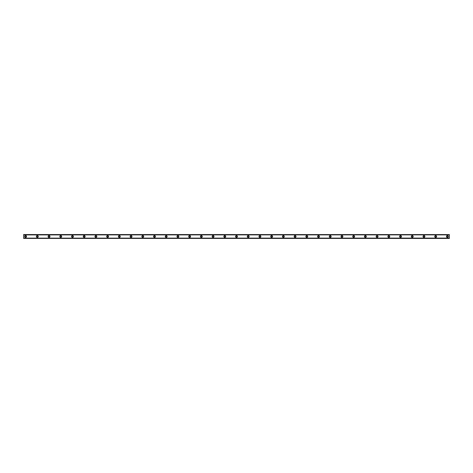 <?xml version="1.0" encoding="UTF-8"?>
<svg xmlns="http://www.w3.org/2000/svg" width="473" height="473" viewBox="0 0 473 473"><rect width="100%" height="100%" fill="white"/><g stroke="black" fill="none" stroke-linecap="round" stroke-linejoin="round"><path stroke-width="0.71" d="M25.601 237.085A0.585 0.585 0 0 1 25.016 236.5A0.585 0.585 0 0 1 25.601 235.915A0.585 0.585 0 0 1 26.186 236.5A0.585 0.585 0 0 1 25.601 237.085M447.399 237.085A0.585 0.585 0 0 1 446.814 236.5A0.585 0.585 0 0 1 447.399 235.915A0.585 0.585 0 0 1 447.984 236.5A0.585 0.585 0 0 1 447.399 237.085M435.68 237.085A0.585 0.585 0 0 1 435.095 236.5A0.585 0.585 0 0 1 435.68 235.915A0.585 0.585 0 0 1 436.266 236.5A0.585 0.585 0 0 1 435.68 237.085M423.962 237.085A0.585 0.585 0 0 1 423.376 236.5A0.585 0.585 0 0 1 423.962 235.915A0.585 0.585 0 0 1 424.553 236.5A0.585 0.585 0 0 1 423.962 237.085M412.249 237.085A0.585 0.585 0 0 1 411.664 236.5A0.585 0.585 0 0 1 412.249 235.915A0.585 0.585 0 0 1 412.834 236.5A0.585 0.585 0 0 1 412.249 237.085M400.53 237.085A0.585 0.585 0 0 1 399.945 236.5A0.585 0.585 0 0 1 400.53 235.915A0.585 0.585 0 0 1 401.116 236.5A0.585 0.585 0 0 1 400.53 237.085M388.812 237.085A0.585 0.585 0 0 1 388.227 236.5A0.585 0.585 0 0 1 388.812 235.915A0.585 0.585 0 0 1 389.403 236.5A0.585 0.585 0 0 1 388.812 237.085M377.099 237.085A0.585 0.585 0 0 1 376.514 236.5A0.585 0.585 0 0 1 377.099 235.915A0.585 0.585 0 0 1 377.685 236.5A0.585 0.585 0 0 1 377.099 237.085M365.381 237.085A0.585 0.585 0 0 1 364.795 236.5A0.585 0.585 0 0 1 365.381 235.915A0.585 0.585 0 0 1 365.966 236.5A0.585 0.585 0 0 1 365.381 237.085M353.668 237.085A0.585 0.585 0 0 1 353.077 236.5A0.585 0.585 0 0 1 353.668 235.915A0.585 0.585 0 0 1 354.253 236.5A0.585 0.585 0 0 1 353.668 237.085M341.949 237.085A0.585 0.585 0 0 1 341.364 236.5A0.585 0.585 0 0 1 341.949 235.915A0.585 0.585 0 0 1 342.535 236.5A0.585 0.585 0 0 1 341.949 237.085M330.231 237.085A0.585 0.585 0 0 1 329.646 236.5A0.585 0.585 0 0 1 330.231 235.915A0.585 0.585 0 0 1 330.816 236.5A0.585 0.585 0 0 1 330.231 237.085M318.518 237.085A0.585 0.585 0 0 1 317.927 236.5A0.585 0.585 0 0 1 318.518 235.915A0.585 0.585 0 0 1 319.104 236.5A0.585 0.585 0 0 1 318.518 237.085M306.8 237.085A0.585 0.585 0 0 1 306.214 236.5A0.585 0.585 0 0 1 306.8 235.915A0.585 0.585 0 0 1 307.385 236.5A0.585 0.585 0 0 1 306.8 237.085M295.081 237.085A0.585 0.585 0 0 1 294.496 236.5A0.585 0.585 0 0 1 295.081 235.915A0.585 0.585 0 0 1 295.666 236.5A0.585 0.585 0 0 1 295.081 237.085M283.368 237.085A0.585 0.585 0 0 1 282.783 236.5A0.585 0.585 0 0 1 283.368 235.915A0.585 0.585 0 0 1 283.954 236.5A0.585 0.585 0 0 1 283.368 237.085M271.65 237.085A0.585 0.585 0 0 1 271.064 236.5A0.585 0.585 0 0 1 271.65 235.915A0.585 0.585 0 0 1 272.235 236.5A0.585 0.585 0 0 1 271.65 237.085M259.931 237.085A0.585 0.585 0 0 1 259.346 236.5A0.585 0.585 0 0 1 259.931 235.915A0.585 0.585 0 0 1 260.517 236.5A0.585 0.585 0 0 1 259.931 237.085M248.219 237.085A0.585 0.585 0 0 1 247.633 236.5A0.585 0.585 0 0 1 248.219 235.915A0.585 0.585 0 0 1 248.804 236.5A0.585 0.585 0 0 1 248.219 237.085M236.5 237.085A0.585 0.585 0 0 1 235.915 236.5A0.585 0.585 0 0 1 236.5 235.915A0.585 0.585 0 0 1 237.085 236.5A0.585 0.585 0 0 1 236.5 237.085M224.781 237.085A0.585 0.585 0 0 1 224.196 236.5A0.585 0.585 0 0 1 224.781 235.915A0.585 0.585 0 0 1 225.367 236.5A0.585 0.585 0 0 1 224.781 237.085M213.069 237.085A0.585 0.585 0 0 1 212.483 236.5A0.585 0.585 0 0 1 213.069 235.915A0.585 0.585 0 0 1 213.654 236.5A0.585 0.585 0 0 1 213.069 237.085M201.35 237.085A0.585 0.585 0 0 1 200.765 236.5A0.585 0.585 0 0 1 201.35 235.915A0.585 0.585 0 0 1 201.936 236.5A0.585 0.585 0 0 1 201.35 237.085M189.632 237.085A0.585 0.585 0 0 1 189.046 236.5A0.585 0.585 0 0 1 189.632 235.915A0.585 0.585 0 0 1 190.217 236.5A0.585 0.585 0 0 1 189.632 237.085M177.919 237.085A0.585 0.585 0 0 1 177.334 236.5A0.585 0.585 0 0 1 177.919 235.915A0.585 0.585 0 0 1 178.504 236.5A0.585 0.585 0 0 1 177.919 237.085M166.2 237.085A0.585 0.585 0 0 1 165.615 236.5A0.585 0.585 0 0 1 166.2 235.915A0.585 0.585 0 0 1 166.786 236.5A0.585 0.585 0 0 1 166.2 237.085M154.482 237.085A0.585 0.585 0 0 1 153.896 236.5A0.585 0.585 0 0 1 154.482 235.915A0.585 0.585 0 0 1 155.073 236.5A0.585 0.585 0 0 1 154.482 237.085M142.769 237.085A0.585 0.585 0 0 1 142.184 236.5A0.585 0.585 0 0 1 142.769 235.915A0.585 0.585 0 0 1 143.354 236.5A0.585 0.585 0 0 1 142.769 237.085M131.051 237.085A0.585 0.585 0 0 1 130.465 236.5A0.585 0.585 0 0 1 131.051 235.915A0.585 0.585 0 0 1 131.636 236.5A0.585 0.585 0 0 1 131.051 237.085M119.332 237.085A0.585 0.585 0 0 1 118.747 236.5A0.585 0.585 0 0 1 119.332 235.915A0.585 0.585 0 0 1 119.923 236.5A0.585 0.585 0 0 1 119.332 237.085M107.619 237.085A0.585 0.585 0 0 1 107.034 236.5A0.585 0.585 0 0 1 107.619 235.915A0.585 0.585 0 0 1 108.205 236.5A0.585 0.585 0 0 1 107.619 237.085M95.901 237.085A0.585 0.585 0 0 1 95.315 236.5A0.585 0.585 0 0 1 95.901 235.915A0.585 0.585 0 0 1 96.486 236.5A0.585 0.585 0 0 1 95.901 237.085M84.188 237.085A0.585 0.585 0 0 1 83.597 236.5A0.585 0.585 0 0 1 84.188 235.915A0.585 0.585 0 0 1 84.773 236.5A0.585 0.585 0 0 1 84.188 237.085M72.47 237.085A0.585 0.585 0 0 1 71.884 236.5A0.585 0.585 0 0 1 72.47 235.915A0.585 0.585 0 0 1 73.055 236.5A0.585 0.585 0 0 1 72.47 237.085M60.751 237.085A0.585 0.585 0 0 1 60.166 236.5A0.585 0.585 0 0 1 60.751 235.915A0.585 0.585 0 0 1 61.336 236.5A0.585 0.585 0 0 1 60.751 237.085M49.038 237.085A0.585 0.585 0 0 1 48.447 236.5A0.585 0.585 0 0 1 49.038 235.915A0.585 0.585 0 0 1 49.624 236.5A0.585 0.585 0 0 1 49.038 237.085M37.32 237.085A0.585 0.585 0 0 1 36.734 236.5A0.585 0.585 0 0 1 37.32 235.915A0.585 0.585 0 0 1 37.905 236.5A0.585 0.585 0 0 1 37.32 237.085M25.601 235.572A0.928 0.928 0 0 0 24.673 236.5A0.928 0.928 0 0 0 25.601 237.428A0.928 0.928 0 0 0 26.529 236.5A0.928 0.928 0 0 0 25.601 235.572M447.399 235.572A0.928 0.928 0 0 0 446.471 236.5A0.928 0.928 0 0 0 447.399 237.428A0.928 0.928 0 0 0 448.327 236.5A0.928 0.928 0 0 0 447.399 235.572M435.68 235.572A0.928 0.928 0 0 0 434.752 236.5A0.928 0.928 0 0 0 435.68 237.428A0.928 0.928 0 0 0 436.609 236.5A0.928 0.928 0 0 0 435.68 235.572M423.962 235.572A0.928 0.928 0 0 0 423.039 236.5A0.928 0.928 0 0 0 423.962 237.428A0.928 0.928 0 0 0 424.89 236.5A0.928 0.928 0 0 0 423.962 235.572M412.249 235.572A0.928 0.928 0 0 0 411.321 236.5A0.928 0.928 0 0 0 412.249 237.428A0.928 0.928 0 0 0 413.177 236.5A0.928 0.928 0 0 0 412.249 235.572M400.53 235.572A0.928 0.928 0 0 0 399.602 236.5A0.928 0.928 0 0 0 400.53 237.428A0.928 0.928 0 0 0 401.459 236.5A0.928 0.928 0 0 0 400.53 235.572M388.812 235.572A0.928 0.928 0 0 0 387.89 236.5A0.928 0.928 0 0 0 388.812 237.428A0.928 0.928 0 0 0 389.74 236.5A0.928 0.928 0 0 0 388.812 235.572M377.099 235.572A0.928 0.928 0 0 0 376.171 236.5A0.928 0.928 0 0 0 377.099 237.428A0.928 0.928 0 0 0 378.028 236.5A0.928 0.928 0 0 0 377.099 235.572M365.381 235.572A0.928 0.928 0 0 0 364.452 236.5A0.928 0.928 0 0 0 365.381 237.428A0.928 0.928 0 0 0 366.309 236.5A0.928 0.928 0 0 0 365.381 235.572M353.668 235.572A0.928 0.928 0 0 0 352.74 236.5A0.928 0.928 0 0 0 353.668 237.428A0.928 0.928 0 0 0 354.59 236.5A0.928 0.928 0 0 0 353.668 235.572M341.949 235.572A0.928 0.928 0 0 0 341.021 236.5A0.928 0.928 0 0 0 341.949 237.428A0.928 0.928 0 0 0 342.878 236.5A0.928 0.928 0 0 0 341.949 235.572M330.231 235.572A0.928 0.928 0 0 0 329.303 236.5A0.928 0.928 0 0 0 330.231 237.428A0.928 0.928 0 0 0 331.159 236.5A0.928 0.928 0 0 0 330.231 235.572M318.518 235.572A0.928 0.928 0 0 0 317.59 236.5A0.928 0.928 0 0 0 318.518 237.428A0.928 0.928 0 0 0 319.441 236.5A0.928 0.928 0 0 0 318.518 235.572M306.8 235.572A0.928 0.928 0 0 0 305.871 236.5A0.928 0.928 0 0 0 306.8 237.428A0.928 0.928 0 0 0 307.728 236.5A0.928 0.928 0 0 0 306.8 235.572M295.081 235.572A0.928 0.928 0 0 0 294.153 236.5A0.928 0.928 0 0 0 295.081 237.428A0.928 0.928 0 0 0 296.009 236.5A0.928 0.928 0 0 0 295.081 235.572M283.368 235.572A0.928 0.928 0 0 0 282.44 236.5A0.928 0.928 0 0 0 283.368 237.428A0.928 0.928 0 0 0 284.291 236.5A0.928 0.928 0 0 0 283.368 235.572M271.65 235.572A0.928 0.928 0 0 0 270.722 236.5A0.928 0.928 0 0 0 271.65 237.428A0.928 0.928 0 0 0 272.578 236.5A0.928 0.928 0 0 0 271.65 235.572M259.931 235.572A0.928 0.928 0 0 0 259.003 236.5A0.928 0.928 0 0 0 259.931 237.428A0.928 0.928 0 0 0 260.86 236.5A0.928 0.928 0 0 0 259.931 235.572M248.219 235.572A0.928 0.928 0 0 0 247.29 236.5A0.928 0.928 0 0 0 248.219 237.428A0.928 0.928 0 0 0 249.147 236.5A0.928 0.928 0 0 0 248.219 235.572M236.5 235.572A0.928 0.928 0 0 0 235.572 236.5A0.928 0.928 0 0 0 236.5 237.428A0.928 0.928 0 0 0 237.428 236.5A0.928 0.928 0 0 0 236.5 235.572M224.781 235.572A0.928 0.928 0 0 0 223.853 236.5A0.928 0.928 0 0 0 224.781 237.428A0.928 0.928 0 0 0 225.71 236.5A0.928 0.928 0 0 0 224.781 235.572M213.069 235.572A0.928 0.928 0 0 0 212.141 236.5A0.928 0.928 0 0 0 213.069 237.428A0.928 0.928 0 0 0 213.997 236.5A0.928 0.928 0 0 0 213.069 235.572M201.35 235.572A0.928 0.928 0 0 0 200.422 236.5A0.928 0.928 0 0 0 201.35 237.428A0.928 0.928 0 0 0 202.278 236.5A0.928 0.928 0 0 0 201.35 235.572M189.632 235.572A0.928 0.928 0 0 0 188.709 236.5A0.928 0.928 0 0 0 189.632 237.428A0.928 0.928 0 0 0 190.56 236.5A0.928 0.928 0 0 0 189.632 235.572M177.919 235.572A0.928 0.928 0 0 0 176.991 236.5A0.928 0.928 0 0 0 177.919 237.428A0.928 0.928 0 0 0 178.847 236.5A0.928 0.928 0 0 0 177.919 235.572M166.2 235.572A0.928 0.928 0 0 0 165.272 236.5A0.928 0.928 0 0 0 166.2 237.428A0.928 0.928 0 0 0 167.129 236.5A0.928 0.928 0 0 0 166.2 235.572M154.482 235.572A0.928 0.928 0 0 0 153.559 236.5A0.928 0.928 0 0 0 154.482 237.428A0.928 0.928 0 0 0 155.41 236.5A0.928 0.928 0 0 0 154.482 235.572M142.769 235.572A0.928 0.928 0 0 0 141.841 236.5A0.928 0.928 0 0 0 142.769 237.428A0.928 0.928 0 0 0 143.697 236.5A0.928 0.928 0 0 0 142.769 235.572M131.051 235.572A0.928 0.928 0 0 0 130.122 236.5A0.928 0.928 0 0 0 131.051 237.428A0.928 0.928 0 0 0 131.979 236.5A0.928 0.928 0 0 0 131.051 235.572M119.332 235.572A0.928 0.928 0 0 0 118.41 236.5A0.928 0.928 0 0 0 119.332 237.428A0.928 0.928 0 0 0 120.26 236.5A0.928 0.928 0 0 0 119.332 235.572M107.619 235.572A0.928 0.928 0 0 0 106.691 236.5A0.928 0.928 0 0 0 107.619 237.428A0.928 0.928 0 0 0 108.548 236.5A0.928 0.928 0 0 0 107.619 235.572M95.901 235.572A0.928 0.928 0 0 0 94.972 236.5A0.928 0.928 0 0 0 95.901 237.428A0.928 0.928 0 0 0 96.829 236.5A0.928 0.928 0 0 0 95.901 235.572M84.188 235.572A0.928 0.928 0 0 0 83.26 236.5A0.928 0.928 0 0 0 84.188 237.428A0.928 0.928 0 0 0 85.11 236.5A0.928 0.928 0 0 0 84.188 235.572M72.47 235.572A0.928 0.928 0 0 0 71.541 236.5A0.928 0.928 0 0 0 72.47 237.428A0.928 0.928 0 0 0 73.398 236.5A0.928 0.928 0 0 0 72.47 235.572M60.751 235.572A0.928 0.928 0 0 0 59.823 236.5A0.928 0.928 0 0 0 60.751 237.428A0.928 0.928 0 0 0 61.679 236.5A0.928 0.928 0 0 0 60.751 235.572M49.038 235.572A0.928 0.928 0 0 0 48.11 236.5A0.928 0.928 0 0 0 49.038 237.428A0.928 0.928 0 0 0 49.961 236.5A0.928 0.928 0 0 0 49.038 235.572M37.32 235.572A0.928 0.928 0 0 0 36.391 236.5A0.928 0.928 0 0 0 37.32 237.428A0.928 0.928 0 0 0 38.248 236.5A0.928 0.928 0 0 0 37.32 235.572M23.65 238.422L449.35 238.451L23.65 238.422L449.35 238.09L23.65 238.132M23.65 234.578L449.35 234.578L23.65 234.549L23.65 238.09M449.35 234.578L23.65 234.868M23.65 234.91L449.35 234.868M449.35 234.91L449.35 238.09"/></g></svg>
